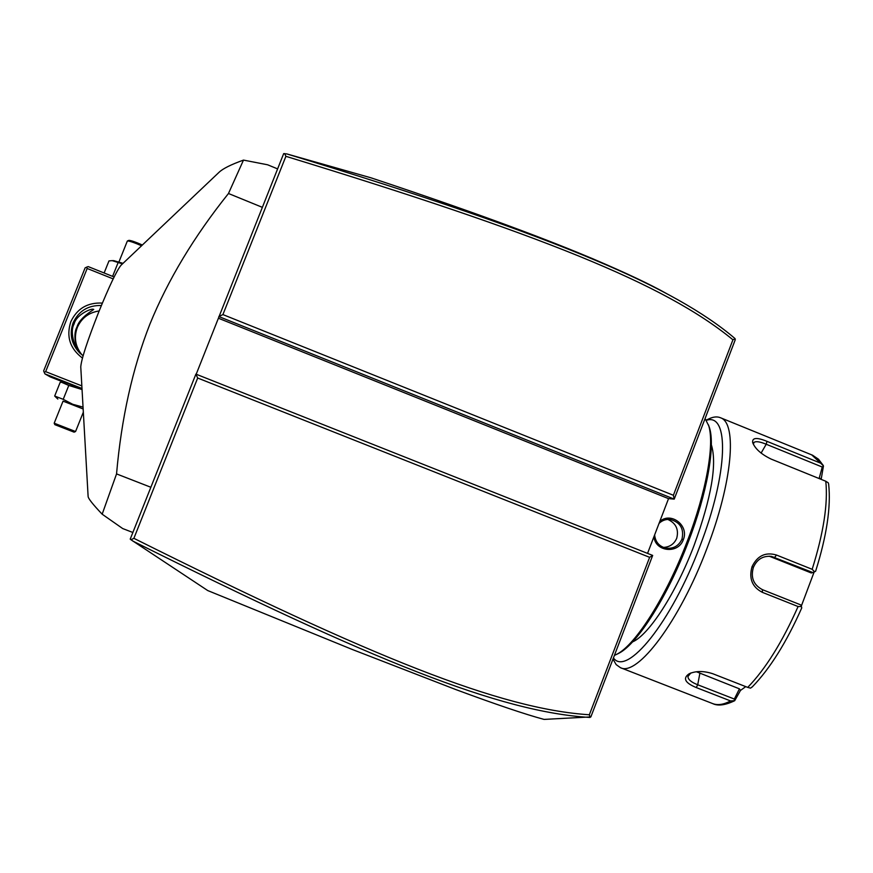 <?xml version="1.0" encoding="UTF-8"?>
<svg xmlns="http://www.w3.org/2000/svg" width="873" height="873" viewBox="0 0 873 873"><rect width="100%" height="100%" fill="white"/><g stroke="black" fill="none" stroke-linecap="round" stroke-linejoin="round"><path stroke-width="1.31" d="M196.196 374.233L283.67 153.626L286.846 153.932L370.883 177.786C488.738 216.941 552.598 241.843 593.062 258.888C625.81 272.845 650.472 284.5 667.059 293.863M195.901 374.113L130.219 539.132L130.983 539.754L133.885 538.325C373.186 657.74 500.371 709.007 589.34 714.769L649.632 557.323L197.669 378.02L195.901 374.113L652.677 555.424L649.632 557.323M652.677 555.424L590.857 716.908L544.065 719.407C525.502 714.43 496.082 704.489 455.826 689.572L352.299 649.479L207.741 590.563L130.983 539.754M647.548 553.395L668.532 498.625L218.479 318.252M593.062 258.888L596.008 260.536C658.602 286.726 704.958 312.752 735.044 338.593L735.295 339.641L674.229 499.116L218.817 316.55L222.91 314.586L673.389 495.275L674.229 499.116L668.532 498.625M735.131 338.746L732.927 339.793C664.68 283.605 539.252 233.909 285.897 156.322L222.91 314.586M673.389 495.275L732.927 339.793M590.159 717.388L589.34 714.769M132.794 541.053C373.011 660.817 500.142 712.117 589.995 717.453M197.669 378.02L133.885 538.325M284.674 153.593L285.897 156.322M596.008 260.536C525.011 230.45 421.954 194.919 286.846 153.932M705.089 418.527L708.745 425.838C714.638 444.433 706.279 491.925 687.291 541.216C666.557 596.106 635.893 644.405 617.178 654.063L614.385 655.427M659.781 521.465C670.922 511.436 689.321 525.546 683.341 539.645C678.376 554.202 655.394 551.976 653.932 536.731M708.418 424.791L709.509 427.857C715.347 446.267 707.108 493.136 688.382 541.762C667.932 595.899 637.65 643.554 619.132 653.135L616.676 654.346M632.521 641.917C648.759 635.162 676.029 593.269 694.144 545.243C711.484 497.326 717.224 463.825 711.342 444.739M706.399 420.317C729.392 412.329 728.355 472.97 699.917 546.247C671.359 622.547 626.628 677.066 613.435 657.926M706.235 420.066L708.505 419.04C713.219 416.716 717.29 416.312 720.716 417.84C737.347 423.394 732.414 482.54 706.857 548.648C679.718 621.041 637.312 676.87 620.463 667.692L616.152 664.604L612.977 659.115M620.463 667.692L712.75 703.627C717.693 705.515 723.641 704.62 730.581 700.943L696.272 687.564C685.032 682.915 682.599 678.343 688.983 673.88C695.672 670.813 703.627 670.77 712.826 673.749L747.725 687.4C765.556 668.958 782.339 642.004 798.086 606.539L762.304 592.32C752.144 587.016 748.718 578.461 752.046 566.653C757.371 555.708 765.512 551.834 776.457 555.021L812.163 569.305C823.545 533.032 828.084 503.677 825.793 481.252L771.045 459.045C761.223 454.255 755.101 448.766 752.69 442.611C752.002 437.613 756.76 437.187 766.985 441.345L820.696 463.192L811.661 454.855M752.526 686.647L750.54 688.142L747.725 687.4M798.086 606.539L801.458 606.528L801.72 607.946M762.304 592.32L762.5 589.69L800.617 604.847L801.458 606.528M762.5 589.69C753.53 584.986 750.507 577.544 753.399 567.352C757.033 559.233 763.078 555.588 771.536 556.417L812.828 572.557L811.301 572.972L769.222 556.188M730.581 700.943L734.695 700.703L740.479 690.445L745.738 686.625M740.479 690.445L739.442 688.841L734.335 699.044L734.477 700.779M734.335 699.044L697.713 684.759C691.318 682.271 688.055 679.521 687.935 676.52L690.761 673.094M814.149 571.968L801.283 606.178M825.793 481.252L828.27 482.824L828.663 484.231C831.074 506.875 826.731 535.88 815.611 571.258L814.596 571.771L812.163 569.305M812.828 572.557L814.596 571.771M828.663 484.231L828.739 484.93M753.497 444.521L753.792 442.622C755.549 440.996 759.685 441.542 766.221 444.248L822.257 467.033L823.468 465.92L820.696 463.192M821.155 479.375L823.468 465.92M822.257 467.033L819.114 478.546M820.816 478.393L819.289 478.622M739.442 688.841L696.425 671.763M659.05 523.374C662.291 520.308 666.099 519.02 670.464 519.511C680.373 522.349 684.214 528.896 681.966 539.165C678.714 546.029 673.345 549.008 665.848 548.124C659.159 546.378 655.405 541.98 654.619 534.942M663.415 547.404C669.711 547.109 674.152 544.065 676.717 538.292C678.954 529.453 675.986 523.167 667.79 519.413M81.844 385.888L45.647 371.647L44.217 372.345L43.65 370.894L85.128 267.847L88.162 266.581L114.112 276.981M86.58 267.094L87.169 268.469L113.174 278.891M45.647 371.647L87.169 268.469M82.455 358.061C69.938 348.6 66.064 336.487 70.811 321.722C77.097 308.529 87.627 302.331 102.37 303.095M44.217 372.345L44.97 373.917L81.997 388.474M44.97 373.917L50.132 376.852L63.816 382.243M82.018 388.878L64.613 382.243L60.193 382.298L54.672 396.047L63.216 399.321L68.792 385.44L61.448 382.243M76.944 327.102C72.044 335.789 77.588 351.088 77.533 349.473C77.402 351.524 68.552 333.475 74.14 323.894C76.388 314.127 92.811 307.678 93.4 309.435C96.423 308.485 79.825 316.484 76.944 327.102M83.11 355.737L79.541 352.768C71.368 343.984 69.24 333.988 73.146 322.759C78.734 310.93 88.14 305.179 101.377 305.506M99.151 310.952C88.806 312.523 81.527 318.045 77.293 327.506C73.736 337.491 75.318 346.636 82.029 354.94M82.051 389.544L68.792 385.44M83.044 407.113L72.71 404.275L63.216 399.321M83.153 408.946L63.052 401.144M83.153 408.979L63.063 401.111L54.191 423.198L75.569 431.524L83.339 412.165M54.191 423.198L54.846 424.66L74.074 432.157M123.038 263.34L113.806 260.667M122.482 263.864L112.159 260.634L108.972 260.918L104.127 272.976M118.008 262.871L112.595 276.37M127.338 241.134L127.447 240.959C129.531 240.981 134.246 242.585 141.579 245.76M127.447 240.959L128.909 240.359C131.015 240.424 135.501 241.974 142.375 245.007M150.865 487.265L116.546 473.908C121.423 418.2 132.554 368.242 149.938 324.047C167.856 280.047 194.035 236.539 228.475 193.5L243.491 160.097L267.618 164.79L277.592 168.893M262.293 207.316L228.475 193.5M132.871 532.486L122.7 528.558L102.163 514.197L116.546 473.908M102.163 514.197C92.625 504.147 87.944 498.167 88.108 496.257L80.763 366.9C81.331 359.294 87.344 340.928 98.813 311.803C109.376 285.918 116.786 270.401 121.031 265.239L121.161 265.119M243.491 160.097C230.952 164.593 222.79 168.675 218.992 172.352L218.501 172.821M752.046 566.653L753.399 567.352M776.457 555.021L774.766 557.345L770.302 556.57M696.272 687.564L697.713 684.759L699.862 673.367M766.985 441.345L766.221 444.248L761.081 453.109M683.341 539.645L681.966 539.165M709.509 427.857L708.745 425.838M619.132 653.135L617.178 654.063M752.155 687.029C769.931 668.751 786.464 642.364 801.763 607.892M720.716 417.84L812.621 455.248L818.536 459.253L823.13 465.309M734.695 700.703C725.321 705.209 718.01 706.181 712.75 703.627M688.983 673.88L691.143 672.887M79.541 352.768L80.414 353.598M57.847 399.059L55.239 396.615M74.085 432.168L75.569 431.524M113.937 260.667L112.159 260.634M118.946 261.922L127.338 241.046M121.031 265.239L218.992 172.352"/></g></svg>
